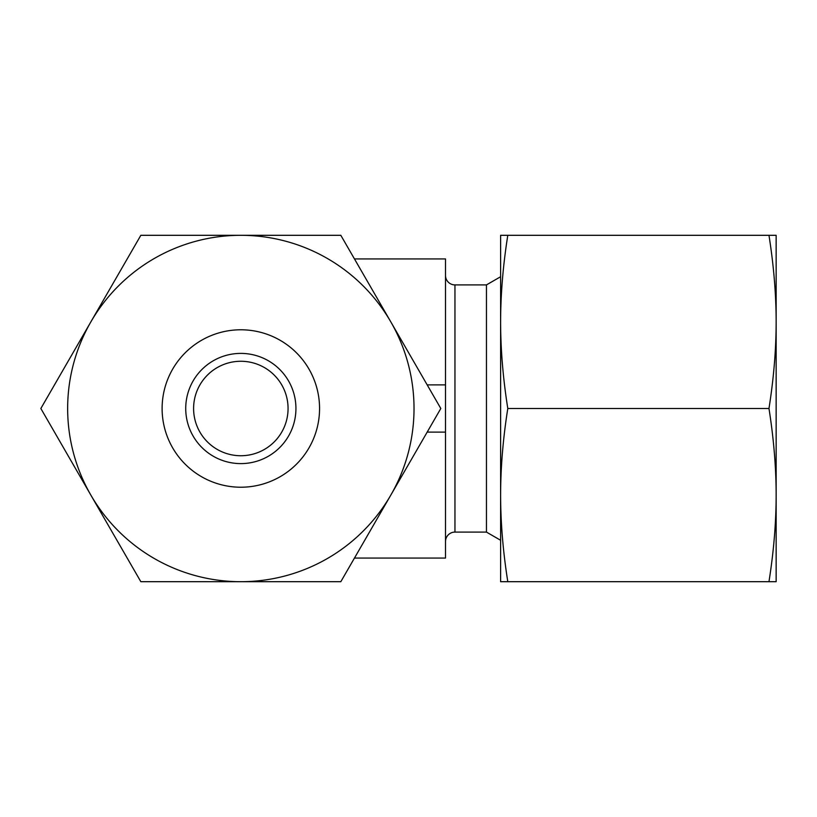 <?xml version="1.0" encoding="UTF-8"?>
<svg xmlns="http://www.w3.org/2000/svg" width="817" height="817" viewBox="0 0 817 817"><rect width="100%" height="100%" fill="white"/><g stroke="black" fill="none" stroke-linecap="round" stroke-linejoin="round"><path stroke-width="1.23" d="M90.85 321.908L40.85 408.5L140.841 581.694L340.822 581.694L354.455 558.072L445.51 558.072L445.51 258.928L354.455 258.928L340.822 235.306L140.841 235.306L40.85 408.5L140.841 581.694L340.822 581.694L440.812 408.5L390.822 321.908A173.194 173.194 0 0 1 240.831 581.694A173.194 173.194 0 0 1 90.85 321.908A173.194 173.194 0 0 1 240.831 235.306L140.841 235.306L90.85 321.908M445.51 541.538A9.447 9.447 0 0 1 454.957 532.092L486.452 532.092L486.452 284.908L500.617 276.728M454.957 532.092L454.957 284.908A9.447 9.447 0 0 1 445.51 275.462M193.598 408.5A47.233 47.233 0 0 1 240.831 361.267A47.233 47.233 0 0 1 288.064 408.5A47.233 47.233 0 0 1 240.831 455.733A47.233 47.233 0 0 1 193.598 408.5M185.725 408.5A55.107 55.107 0 0 1 240.831 353.393A55.107 55.107 0 0 1 295.938 408.5A55.107 55.107 0 0 1 240.831 463.607A55.107 55.107 0 0 1 185.725 408.5M427.179 384.878L445.51 384.878M427.179 432.122L445.51 432.122M768.971 581.694L776.15 581.694L776.15 321.908C776.13 349.451 773.74 378.322 768.971 408.5C773.74 438.678 776.13 467.549 776.15 495.092C776.13 522.645 773.74 551.516 768.971 581.694L507.796 581.694C503.027 551.516 500.637 522.645 500.617 495.092C500.637 467.549 503.027 438.678 507.796 408.5C503.027 378.322 500.637 349.451 500.617 321.908C500.637 294.355 503.027 265.484 507.796 235.306L500.617 235.306L500.617 581.694L507.796 581.694M768.971 408.5L507.796 408.5M768.971 235.306C773.74 265.484 776.13 294.355 776.15 321.908L776.15 235.306L507.796 235.306M319.559 408.5A78.718 78.718 0 0 1 240.831 487.218A78.718 78.718 0 0 1 162.113 408.5A78.718 78.718 0 0 1 240.831 329.782A78.718 78.718 0 0 1 319.559 408.5M340.822 235.306L240.831 235.306A173.194 173.194 0 0 1 390.822 321.908L340.822 235.306M454.957 284.908L486.452 284.908M486.452 532.092L500.617 540.272"/></g></svg>
